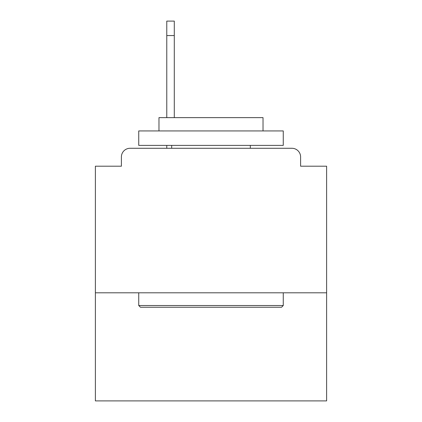 <?xml version="1.0" encoding="UTF-8"?>
<svg xmlns="http://www.w3.org/2000/svg" width="422" height="422" viewBox="0 0 422 422"><rect width="100%" height="100%" fill="white"/><g stroke="black" fill="none" stroke-linecap="round" stroke-linejoin="round"><path stroke-width="0.63" d="M326.617 292.799L326.617 166.199L300.601 166.199L300.601 156.947A8.672 8.672 0 0 0 291.929 148.28L130.071 148.28A8.672 8.672 0 0 0 121.399 156.947L121.399 166.199L95.383 166.199L95.383 400.9L326.617 400.9L326.617 292.799L95.383 292.799M121.399 156.947L121.399 166.199M291.929 148.28L256.091 148.28M165.909 148.28L130.071 148.28M300.601 166.199L300.601 156.947M140.473 307.253L138.738 305.517L283.262 305.517L281.527 307.253L140.473 307.253M283.262 130.936L283.262 145.39L138.738 145.39L138.738 130.936L283.262 130.936M158.973 130.936L158.973 117.638L263.027 117.638L263.027 130.936M283.262 292.799L283.262 305.517M138.738 292.799L138.738 305.517M250.309 145.39L250.309 148.28M171.691 145.39L171.691 148.28M174.291 35.553L166.774 35.553L166.774 21.1L174.291 21.1L174.291 117.638M166.774 35.553L166.774 117.638M166.774 145.39L166.774 148.28"/></g></svg>
